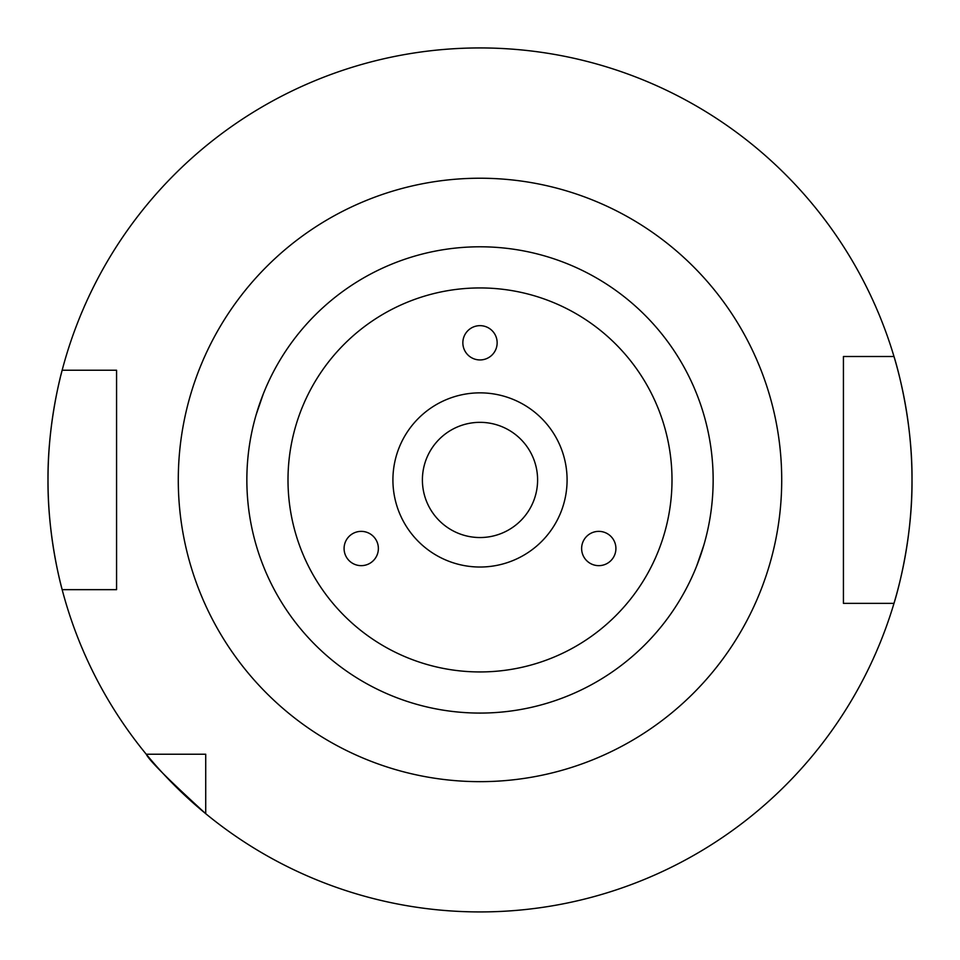 <?xml version="1.0" encoding="UTF-8"?>
<svg xmlns="http://www.w3.org/2000/svg" width="960" height="960" viewBox="0 0 960 960"><rect width="100%" height="100%" fill="white"/><g stroke="black" fill="none" stroke-linecap="round" stroke-linejoin="round"><path stroke-width="1.44" d="M607.344 533.664A17.148 17.148 0 0 0 583.92 539.94A17.148 17.148 0 0 0 590.196 563.352A17.148 17.148 0 0 0 613.62 557.076A17.148 17.148 0 0 0 607.344 533.664M369.804 563.352A17.148 17.148 0 0 0 376.08 539.94A17.148 17.148 0 0 0 352.656 533.664A17.148 17.148 0 0 0 346.38 557.076A17.148 17.148 0 0 0 369.804 563.352M462.852 342.792A17.148 17.148 0 0 0 480 359.94A17.148 17.148 0 0 0 497.148 342.792A17.148 17.148 0 0 0 480 325.656A17.148 17.148 0 0 0 462.852 342.792M60.816 375.48A432 432 0 0 1 62.16 370.224C62.508 368.904 47.52 421.116 48 479.94A432 432 0 0 1 60.3 377.604M893.988 356.508A432 432 0 0 1 912 479.94C912.6 546.336 893.616 604.668 893.988 603.36A432 432 0 0 1 205.716 813.684L205.716 754.224L146.244 754.224A432 432 0 0 1 62.16 589.656L116.568 589.656L116.568 370.224L62.16 370.224A432 432 0 0 1 893.988 356.508C893.592 355.092 912.612 413.688 912 479.94A432 432 0 0 1 893.988 603.36L843.432 603.36L843.432 356.508L893.988 356.508M263.292 565.92L262.176 563.064M703.776 545.352L696.708 565.92M537.6 479.94A57.6 57.6 0 0 1 480 537.54A57.6 57.6 0 0 1 422.4 479.94A57.6 57.6 0 0 1 480 422.34A57.6 57.6 0 0 1 537.6 479.94M567.084 479.94A87.084 87.084 0 0 1 480 567.024A87.084 87.084 0 0 1 392.916 479.94A87.084 87.084 0 0 1 480 392.856A87.084 87.084 0 0 1 567.084 479.94M288 479.94A192 192 0 0 1 480 287.94A192 192 0 0 1 672 479.94A192 192 0 0 1 480 671.94A192 192 0 0 1 288 479.94M246.852 479.94A233.148 233.148 0 0 1 480 246.792A233.148 233.148 0 0 1 713.148 479.94A233.148 233.148 0 0 1 480 713.076A233.148 233.148 0 0 1 246.852 479.94M146.244 754.224C149.052 760.26 168.876 780.072 205.716 813.684A432 432 0 0 1 146.244 754.224A432 432 0 0 0 205.716 813.684M48 479.94C47.544 538.872 62.484 590.868 62.16 589.656A432 432 0 0 1 48 479.94A432 432 0 0 0 62.16 589.656M854.988 603.36L849.216 603.36M696.708 393.948L697.824 396.804M256.224 414.516L263.292 393.948M781.716 479.94A301.716 301.716 0 0 1 480 781.656A301.716 301.716 0 0 1 178.284 479.94A301.716 301.716 0 0 1 480 178.224A301.716 301.716 0 0 1 781.716 479.94M912 479.94A432 432 0 0 1 893.988 603.36"/></g></svg>
